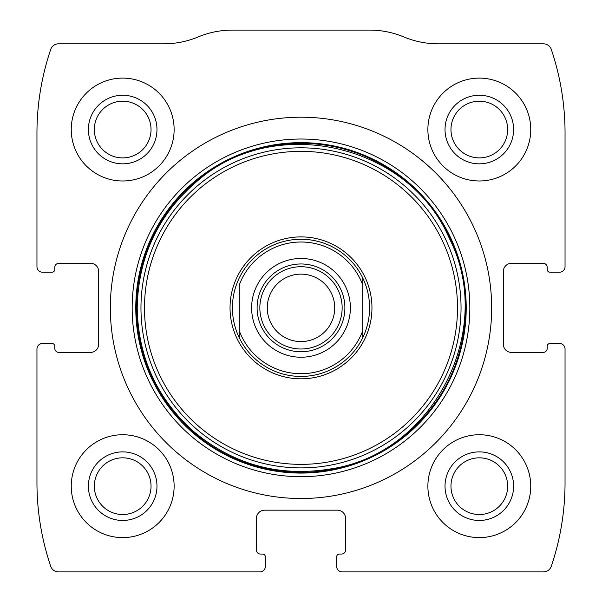 <?xml version="1.0" encoding="UTF-8"?>
<svg xmlns="http://www.w3.org/2000/svg" width="602" height="602" viewBox="0 0 602 602"><rect width="100%" height="100%" fill="white"/><g stroke="black" fill="none" stroke-linecap="round" stroke-linejoin="round"><path stroke-width="0.9" d="M36.955 349.01L36.955 482.744A260.613 260.613 0 0 0 50.718 566.309A8.232 8.232 0 0 0 58.514 571.9L259.853 571.9A5.486 5.486 0 0 0 265.339 566.414L265.339 556.812A2.747 2.747 0 0 0 262.592 554.066L260.538 554.066A4.116 4.116 0 0 1 256.422 549.957L256.422 518.405A8.232 8.232 0 0 1 264.654 510.172L337.346 510.172A8.232 8.232 0 0 1 345.578 518.405L345.578 549.957A4.116 4.116 0 0 1 341.462 554.066L339.408 554.066A2.747 2.747 0 0 0 336.661 556.812L336.661 566.414A5.486 5.486 0 0 0 342.147 571.9L543.486 571.9A8.232 8.232 0 0 0 551.281 566.309A260.613 260.613 0 0 0 565.045 482.744L565.045 349.01A5.486 5.486 0 0 0 559.551 343.524L549.957 343.524A2.747 2.747 0 0 0 547.21 346.263L547.21 348.325A4.116 4.116 0 0 1 543.094 352.433L511.549 352.433A8.232 8.232 0 0 1 503.317 344.209L503.317 271.51A8.232 8.232 0 0 1 511.549 263.277L543.094 263.277A4.116 4.116 0 0 1 547.21 267.393L547.21 269.455A2.747 2.747 0 0 0 549.957 272.194L559.551 272.194A5.486 5.486 0 0 0 565.045 266.709L565.045 132.974A260.613 260.613 0 0 0 551.281 49.409A8.232 8.232 0 0 0 543.486 43.818L438.166 43.818A89.156 89.156 0 0 1 403.874 36.955A89.156 89.156 0 0 0 369.583 30.1L232.417 30.1A89.156 89.156 0 0 0 198.126 36.955A89.156 89.156 0 0 1 163.834 43.818L58.514 43.818A8.232 8.232 0 0 0 50.718 49.409A260.613 260.613 0 0 0 36.955 132.974L36.955 266.709A5.486 5.486 0 0 0 42.449 272.194L52.043 272.194A2.747 2.747 0 0 0 54.79 269.455L54.79 267.393A4.116 4.116 0 0 1 58.906 263.277L90.45 263.277A8.232 8.232 0 0 1 98.683 271.51L98.683 344.209A8.232 8.232 0 0 1 90.45 352.433L58.906 352.433A4.116 4.116 0 0 1 54.79 348.325L54.79 346.263A2.747 2.747 0 0 0 52.043 343.524L42.449 343.524A5.486 5.486 0 0 0 36.955 349.01M491.661 307.855A190.661 190.661 0 0 0 301 117.202A190.661 190.661 0 0 0 110.339 307.855A190.661 190.661 0 0 0 301 498.516A190.661 190.661 0 0 0 491.661 307.855M71.247 486.175A51.433 51.433 0 0 1 148.408 441.627A51.433 51.433 0 0 1 148.408 530.716A51.433 51.433 0 0 1 71.247 486.175M71.247 129.543A51.433 51.433 0 0 1 148.408 85.002A51.433 51.433 0 0 1 148.408 174.091A51.433 51.433 0 0 1 71.247 129.543M427.879 486.175A51.433 51.433 0 0 1 505.033 441.627A51.433 51.433 0 0 1 505.033 530.716A51.433 51.433 0 0 1 427.879 486.175M427.879 129.543A51.433 51.433 0 0 1 505.033 85.002A51.433 51.433 0 0 1 505.033 174.091A51.433 51.433 0 0 1 427.879 129.543M445.021 129.543A34.291 34.291 0 0 1 496.462 99.849A34.291 34.291 0 0 1 496.462 159.244A34.291 34.291 0 0 1 445.021 129.543M450.966 129.543A28.354 28.354 0 0 1 493.489 104.989A28.354 28.354 0 0 1 493.489 154.097A28.354 28.354 0 0 1 450.966 129.543M445.021 486.175A34.291 34.291 0 0 1 496.462 456.474A34.291 34.291 0 0 1 496.462 515.869A34.291 34.291 0 0 1 445.021 486.175M450.966 486.175A28.354 28.354 0 0 1 493.489 461.621A28.354 28.354 0 0 1 493.489 510.729A28.354 28.354 0 0 1 450.966 486.175M88.396 129.543A34.291 34.291 0 0 1 139.83 99.849A34.291 34.291 0 0 1 139.83 159.244A34.291 34.291 0 0 1 88.396 129.543M94.333 129.543A28.354 28.354 0 0 1 136.865 104.989A28.354 28.354 0 0 1 136.865 154.097A28.354 28.354 0 0 1 94.333 129.543M88.396 486.175A34.291 34.291 0 0 1 139.83 456.474A34.291 34.291 0 0 1 139.83 515.869A34.291 34.291 0 0 1 88.396 486.175M94.333 486.175A28.354 28.354 0 0 1 136.865 461.621A28.354 28.354 0 0 1 136.865 510.729A28.354 28.354 0 0 1 94.333 486.175M230.039 307.855A70.961 70.961 0 0 1 336.48 246.406A70.961 70.961 0 0 1 336.48 369.312A70.961 70.961 0 0 1 230.039 307.855M232.417 307.855A68.583 68.583 0 0 1 362.728 277.966A68.583 68.583 0 0 1 301 376.438A68.583 68.583 0 0 1 232.417 307.855M239.272 284.949A65.836 65.836 0 0 1 362.728 284.949L362.728 330.769A65.836 65.836 0 0 1 239.272 330.769L239.272 284.949M251.621 307.855A49.379 49.379 0 0 1 325.69 265.098A49.379 49.379 0 0 1 325.69 350.62A49.379 49.379 0 0 1 251.621 307.855M362.728 330.769L362.728 337.752L362.728 330.769M239.272 337.752L239.272 330.769L239.272 337.752M362.728 277.966L362.728 284.949L362.728 277.966M257.107 307.855A43.893 43.893 0 0 1 322.943 269.846A43.893 43.893 0 0 1 322.943 345.872A43.893 43.893 0 0 1 257.107 307.855M259.853 307.855A41.147 41.147 0 0 1 321.573 272.224A41.147 41.147 0 0 1 321.573 343.494A41.147 41.147 0 0 1 259.853 307.855M267.28 307.855A33.72 33.72 0 0 1 317.864 278.651A33.72 33.72 0 0 1 317.864 337.06A33.72 33.72 0 0 1 267.28 307.855M132.162 307.855A168.838 168.838 0 0 1 385.415 161.645A168.838 168.838 0 0 1 385.415 454.074A168.838 168.838 0 0 1 132.162 307.855M135.781 307.855A165.219 165.219 0 0 1 383.609 164.775A165.219 165.219 0 0 1 383.609 450.943A165.219 165.219 0 0 1 135.781 307.855M136.466 307.855A164.534 164.534 0 0 1 383.263 165.369A164.534 164.534 0 0 1 383.263 450.349A164.534 164.534 0 0 1 136.466 307.855M140.966 307.855A160.034 160.034 0 0 1 381.021 169.26A160.034 160.034 0 0 1 381.021 446.451A160.034 160.034 0 0 1 140.966 307.855M144.488 307.855A156.512 156.512 0 0 1 379.252 172.315A156.512 156.512 0 0 1 379.252 443.403A156.512 156.512 0 0 1 144.488 307.855M137.211 307.855C138.106 356.753 156.595 397.711 192.685 430.716C233.162 464.819 279.494 477.499 331.694 468.747C433.591 453.05 496.402 329.783 449.197 238.121C408.66 143.321 273.647 113.146 196.598 181.661C158.04 214.899 138.242 256.964 137.211 307.855"/></g></svg>
